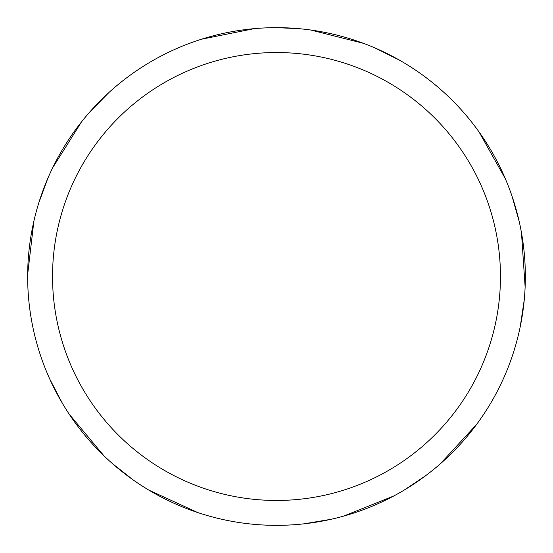 <?xml version="1.0" encoding="UTF-8"?>
<svg xmlns="http://www.w3.org/2000/svg" width="553" height="553" viewBox="0 0 553 553"><rect width="100%" height="100%" fill="white"/><g stroke="black" fill="none" stroke-linecap="round" stroke-linejoin="round"><path stroke-width="0.83" d="M273.023 27.678L276.486 27.65A248.85 248.85 0 0 1 525.35 276.5A248.85 248.85 0 0 1 276.5 525.35A248.85 248.85 0 0 1 27.65 276.5A248.85 248.85 0 0 1 276.5 27.65L299.097 28.68M276.5 52.535A223.965 223.965 0 0 1 500.465 276.5A223.965 223.965 0 0 1 276.5 500.465A223.965 223.965 0 0 1 52.535 276.5A223.965 223.965 0 0 1 276.5 52.535M476.631 424.4L440.209 463.919M393.771 495.986L343.372 516.198M374.955 47.952L399.549 60.201M479.002 131.87L505.338 178.723M521.479 232.799L525.129 286.972M425.568 475.76L403.884 490.276M331.185 519.267L304.088 523.815M310.641 30L363.293 43.279M512.071 196.301L519.177 221.407M524.285 299.512L520.235 326.685M133.059 479.845L112.556 463.711M62.517 403.524L49.818 379.164M27.657 274.482L33.899 221.096M52.618 167.863L81.512 121.888M201.527 39.215L254.221 28.652M197.684 512.541L148.84 490.11M103.992 455.852L69.201 414.169M38.779 202.916L47.793 178.432M89.565 112.238L108.81 92.634"/></g></svg>
